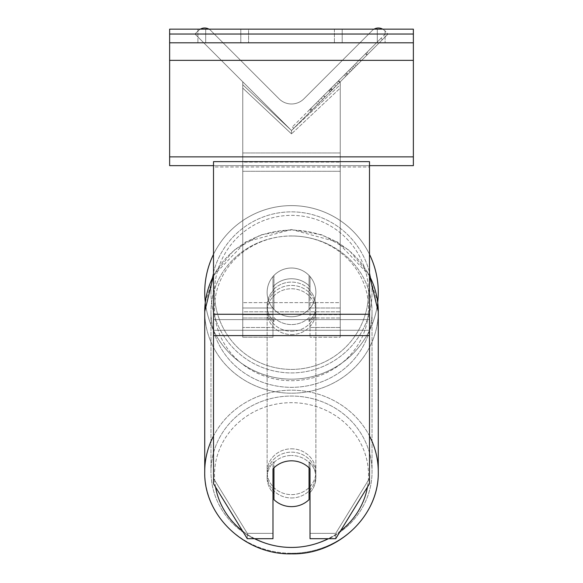 <?xml version="1.0" encoding="UTF-8"?>
<svg xmlns="http://www.w3.org/2000/svg" width="583" height="583" viewBox="0 0 583 583"><rect width="100%" height="100%" fill="white"/><g stroke="black" fill="none" stroke-linecap="round" stroke-linejoin="round"><path stroke-width="0.44" stroke-dasharray="2.92 2.19" d="M310.025 286.778L310.025 290.108A24.377 22.905 180 0 0 291.5 282.092A24.377 22.905 0 0 1 310.025 290.108L310.025 286.778A24.377 22.905 0 0 0 291.5 278.754A24.377 22.905 0 0 0 272.975 286.778L272.975 276.546A24.377 24.377 0 0 1 310.025 276.546L310.025 337.236L310.025 276.546A24.377 24.377 0 0 0 272.975 276.546L272.975 307.992L272.975 276.546A24.377 24.377 0 0 1 310.025 276.546L310.025 286.778A24.377 22.905 180 0 0 291.5 278.754A24.377 22.905 0 0 0 273.952 285.765L273.952 289.766A24.377 22.905 0 0 0 267.123 305.66A24.377 22.905 0 0 0 273.952 321.554L273.952 317.553A24.377 22.905 0 0 0 291.5 324.563A24.377 22.905 0 0 0 309.048 317.553L309.048 321.554A24.377 22.905 0 0 0 315.877 305.66A24.377 22.905 0 0 0 309.048 289.766L309.048 285.765A24.377 22.905 0 0 0 291.5 278.754A24.377 22.905 180 0 0 273.952 285.765L273.952 289.766A24.377 22.905 180 0 0 267.123 305.66A24.377 22.905 180 0 0 273.952 321.554L273.952 317.553A24.377 22.905 180 0 0 291.5 324.563A24.377 22.905 180 0 0 309.048 317.553L309.048 321.554A24.377 22.905 180 0 0 315.877 305.66A24.377 22.905 180 0 0 309.048 289.766L309.048 285.765A24.377 22.905 180 0 0 291.5 278.754A24.377 22.905 180 0 0 272.975 286.778L272.975 290.108A24.377 22.905 180 0 1 291.5 282.092A24.377 22.905 0 0 0 272.975 290.108L272.975 337.236L272.975 307.992L242.754 307.992L242.754 84.739L242.754 88.069L242.754 84.739L291.5 130.548L242.754 81.795L242.754 337.236L242.754 88.069L291.5 133.879L291.5 130.548L242.754 81.795L242.754 327.486L242.754 84.739L291.5 130.548L242.754 81.795L242.754 337.236L242.754 88.069L291.5 133.879L291.5 130.548L242.754 81.795L242.754 307.992L272.975 307.992L242.754 307.992L272.975 307.992L272.975 327.486L242.754 327.486L272.975 327.486L272.975 314.66L242.754 314.66L272.975 314.66L272.975 286.778L272.975 337.236L272.975 276.546A24.377 24.377 0 0 1 310.025 276.546L310.025 286.778M200.312 29.15A8.774 8.774 0 0 0 198.431 30.586L194.984 34.033L291.5 130.548L340.246 81.795L291.5 130.548L340.246 81.795L291.5 130.548L340.246 81.795L340.246 327.486L340.246 84.739L291.5 130.548L340.246 81.795L340.246 307.992L340.246 81.795L291.5 130.548L340.246 81.795L340.246 311.796L242.754 311.796L242.754 162.125L242.754 311.796L340.246 311.796L340.246 162.125L340.246 302.628L242.754 302.628L340.246 302.628L340.246 311.796L340.246 81.795L340.246 337.236L340.246 88.069L291.5 133.879L340.246 88.069L340.246 84.739L291.5 130.548L242.754 81.795L242.754 152.957L242.754 81.795L291.5 130.548L242.754 81.795L242.754 152.957L242.754 81.795L291.5 130.548L388.016 34.033L384.569 30.586A8.774 8.774 0 0 0 372.158 30.586L303.911 98.833A17.548 17.548 0 0 1 279.089 98.833L210.842 30.586A8.774 8.774 0 0 0 198.431 30.586L194.984 34.033L291.5 130.548L388.016 34.033L384.569 30.586A8.774 8.774 0 0 0 382.688 29.15M340.246 314.66L340.246 84.739L340.246 317.99L310.025 317.99L340.246 317.99L340.246 337.236L310.025 337.236L340.246 337.236L340.246 307.992L340.246 327.486L340.246 314.66L310.025 314.66L340.246 314.66M310.025 463.507L310.025 538.699L335.721 538.699L335.721 533.365L310.025 533.365L310.025 538.699L310.025 463.507L310.025 533.365L335.721 533.365L369.498 478.395L369.498 161.644L213.502 161.644L213.502 319.608L213.502 161.644L213.502 166.978L369.498 166.978L369.498 161.644L369.498 166.978L213.502 166.978L213.502 483.73L213.502 330.277L213.502 478.395L247.279 533.365L247.279 538.699L213.502 483.73L213.502 478.395L247.279 533.365L247.279 538.699L272.975 538.699L272.975 468.841A24.377 22.905 180 0 1 291.5 460.825A24.377 22.905 180 0 1 310.025 468.841L310.025 463.507A24.377 22.905 180 0 0 291.5 455.491A24.377 22.905 0 0 1 310.025 463.507M369.498 314.266L369.498 483.73L335.721 538.699L335.721 533.365L369.498 478.395L369.498 483.73L369.498 314.266L213.502 314.266M272.975 533.365L247.279 533.365L272.975 533.365L272.975 463.507A24.377 22.905 180 0 1 291.5 455.491A24.377 22.905 0 0 0 272.975 463.507L272.975 533.365M240.801 29.15L240.801 42.799L248.598 42.799L197.907 42.799L240.801 42.799L240.801 29.15L248.598 29.15L248.598 42.799L248.598 29.15L197.907 29.15L205.704 29.15L205.704 42.799L240.801 42.799L240.801 29.15L205.704 29.15L205.704 42.799L197.907 42.799L240.801 42.799L240.801 29.15L197.907 29.15L205.704 29.15L205.704 42.799L205.704 29.15L240.801 29.15M377.296 29.15L377.296 42.799L334.402 42.799L385.093 42.799L342.199 42.799L342.199 29.15L385.093 29.15L385.093 42.799L385.093 29.15L377.296 29.15L377.296 42.799L342.199 42.799L342.199 29.15L377.296 29.15L377.296 42.799L377.296 29.15L385.093 29.15L334.402 29.15L377.296 29.15M413.369 29.15L169.631 29.15L169.631 165.645L169.631 29.15L169.631 165.645L413.369 165.645L169.631 165.645L413.369 165.645L413.369 42.799L169.631 42.799L413.369 42.799L413.369 29.15L169.631 29.15L413.369 29.15L413.369 165.645L413.369 29.15M204.728 292.389A86.772 86.772 0 0 0 291.5 379.161A86.772 86.772 0 0 0 378.272 292.389A86.772 86.772 0 0 0 291.5 205.617A86.772 86.772 0 0 0 204.728 292.389A86.772 86.772 0 0 1 291.5 205.617A86.772 86.772 0 0 1 378.272 292.389M213.502 275.672L245.567 241.989L291.5 229.534L322.326 234.891L349.159 250.289L368.485 273.77L377.704 302.293A86.772 86.772 0 0 1 205.296 302.293L214.515 273.77L233.841 250.289L260.674 234.891L291.5 229.534L337.433 241.989L369.498 275.672M315.877 292.389A24.377 24.377 0 0 1 291.5 316.766A24.377 24.377 0 0 1 267.123 292.389A24.377 24.377 0 0 0 273.952 309.303L273.952 275.475A24.377 24.377 0 0 0 273.952 309.303L273.952 275.475A24.377 24.377 0 0 1 309.048 275.475L309.048 309.303A24.377 24.377 0 0 1 273.952 309.303A24.377 24.377 0 0 0 315.877 292.389A24.377 24.377 0 0 1 291.5 316.766A24.377 24.377 0 0 1 267.123 292.389A24.377 24.377 0 0 1 291.5 268.012A24.377 24.377 0 0 1 315.877 292.389A24.377 24.377 0 0 0 309.048 275.475L309.048 309.303A24.377 24.377 0 0 0 309.048 275.475A24.377 24.377 0 0 0 267.123 292.389A24.377 24.377 0 0 1 291.5 268.012A24.377 24.377 0 0 1 315.877 292.389A24.377 24.377 0 0 1 291.5 316.766A24.377 24.377 0 0 1 267.123 292.389A24.377 24.377 0 0 1 291.5 268.012A24.377 24.377 0 0 1 315.877 292.389A24.377 24.377 0 0 1 291.5 316.766A24.377 24.377 0 0 1 267.123 292.389A24.377 24.377 0 0 1 291.5 268.012A24.377 24.377 0 0 1 315.877 292.389M309.048 309.303L309.048 275.475L309.048 309.303M273.952 275.475L273.952 309.303L273.952 275.475M213.502 254.363A86.772 86.772 0 0 1 369.498 254.363A86.772 86.772 0 0 0 213.502 254.363M210.966 292.389A80.534 80.534 0 0 1 291.5 211.855A80.534 80.534 0 0 1 372.034 292.389A80.534 80.534 0 0 1 291.5 372.923A80.534 80.534 0 0 1 210.966 292.389A80.534 80.534 0 0 1 291.5 211.855A80.534 80.534 0 0 1 372.034 292.389A80.534 80.534 0 0 1 291.5 372.923A80.534 80.534 0 0 1 210.966 292.389M310.025 492.613A24.377 22.905 180 0 0 315.877 477.725A24.377 22.905 180 0 0 309.048 461.831L309.048 467.836A24.377 22.905 0 0 0 291.5 460.825A24.377 22.905 0 0 0 273.952 467.836L273.952 499.624A24.377 22.905 0 0 0 291.5 506.634A24.377 22.905 0 0 0 309.048 499.624L309.048 493.619A24.377 22.905 0 0 0 315.877 477.725A24.377 22.905 0 0 0 309.048 461.831L309.048 493.619M291.5 497.962A24.377 22.905 0 0 0 315.877 475.058A24.377 22.905 0 0 0 291.5 452.153A24.377 22.905 0 0 0 267.123 475.058A24.377 22.905 0 0 0 291.5 497.962A24.377 22.905 180 0 0 315.877 475.058A24.377 22.905 180 0 0 291.5 452.153A24.377 22.905 180 0 0 267.123 475.058A24.377 22.905 180 0 0 291.5 497.962M291.5 331.231A24.377 22.905 0 0 0 315.877 308.327A24.377 22.905 0 0 0 291.5 285.422A24.377 22.905 0 0 0 267.123 308.327A24.377 22.905 0 0 0 291.5 331.231A24.377 22.905 180 0 0 315.877 308.327A24.377 22.905 180 0 0 291.5 285.422A24.377 22.905 180 0 0 267.123 308.327A24.377 22.905 180 0 0 291.5 331.231M273.952 493.619L273.952 461.831A24.377 22.905 0 0 0 267.123 477.725A24.377 22.905 0 0 0 273.952 493.619L273.952 461.831A24.377 22.905 180 0 0 267.123 477.725A24.377 22.905 180 0 0 272.975 492.613M291.5 334.569A24.377 22.905 0 0 0 315.877 311.665A24.377 22.905 0 0 0 291.5 288.76A24.377 22.905 0 0 0 267.123 311.665A24.377 22.905 0 0 0 291.5 334.569A24.377 22.905 180 0 0 315.877 311.665A24.377 22.905 180 0 0 291.5 288.76A24.377 22.905 180 0 0 267.123 311.665A24.377 22.905 180 0 0 291.5 334.569M291.5 448.823A24.377 22.905 180 0 1 315.877 471.72A24.377 22.905 180 0 1 291.5 494.624A24.377 22.905 180 0 1 267.123 471.72A24.377 22.905 180 0 1 291.5 448.823A24.377 22.905 0 0 1 315.877 471.72A24.377 22.905 0 0 1 291.5 494.624A24.377 22.905 0 0 1 267.123 471.72A24.377 22.905 0 0 1 291.5 448.823M291.5 547.401A80.534 75.673 180 0 1 210.966 471.72A80.534 75.673 180 0 1 291.5 396.046A80.534 75.673 180 0 1 372.034 471.72A80.534 75.673 180 0 1 291.5 547.401A80.534 75.673 0 0 1 210.966 471.72A80.534 75.673 0 0 1 291.5 396.046A80.534 75.673 0 0 1 372.034 471.72A80.534 75.673 0 0 1 291.5 547.401M291.5 235.991A80.534 75.673 0 0 0 210.966 311.665A80.534 75.673 0 0 0 291.5 387.338A80.534 75.673 0 0 0 372.034 311.665A80.534 75.673 0 0 0 291.5 235.991A80.534 75.673 180 0 0 210.966 311.665A80.534 75.673 180 0 0 291.5 387.338A80.534 75.673 180 0 0 372.034 311.665A80.534 75.673 180 0 0 291.5 235.991M413.369 42.799L169.631 42.799M369.498 165.645L213.502 165.645M342.199 29.15L342.199 42.799L342.199 29.15M242.754 162.125L242.754 311.796L242.754 162.125L340.246 162.125L242.754 162.125M385.356 33.938L292.345 126.948L385.356 33.938L386.733 35.315L293.723 128.326L386.733 35.315M292.345 126.948L293.723 128.326M382.404 39.644L319.542 102.499L382.404 39.644L381.027 38.267L359.529 59.758L360.906 61.135L359.529 59.758L318.165 101.121L319.542 102.499L318.165 101.121L319.542 102.499L318.165 101.121L359.529 59.758L360.906 61.135L359.529 59.758L381.027 38.267L359.529 59.758L360.906 61.135L359.529 59.758L381.027 38.267L382.404 39.644M368.463 53.585L311.103 110.945L368.463 53.585L367.086 52.2L338.563 80.724L309.726 109.56L311.103 110.945M357.576 64.473L312.16 109.888L367.363 54.685L357.576 64.473L356.191 63.095L365.978 53.308L367.363 54.685L312.204 109.837L367.363 54.685L312.211 109.837L367.363 54.685L346.878 75.171L367.363 54.685L365.978 53.308L310.775 108.511L312.16 109.888L310.775 108.511L365.978 53.308L367.363 54.685L365.978 53.308L356.191 63.095L357.576 64.473M334.584 87.465L312.211 109.837L334.584 87.465L333.206 86.087L310.826 108.46L312.204 109.837L310.826 108.46L350.223 69.064L351.6 70.441L350.223 69.064L365.978 53.308L367.363 54.685L365.978 53.308L310.826 108.46L312.211 109.837L310.826 108.46L365.978 53.308L310.826 108.46L312.211 109.837L310.826 108.46L333.206 86.087M374.046 29.15A8.774 8.774 0 0 0 372.158 30.586L303.911 98.833A17.548 17.548 0 0 1 279.089 98.833L210.842 30.586A8.774 8.774 0 0 0 208.954 29.15M330.495 91.546L366.896 55.152L311.628 110.42L330.495 91.546L329.118 90.168L365.519 53.774L310.251 109.043L311.628 110.42L310.251 109.043L316.248 103.038L317.626 104.423M316.248 103.038L329.118 90.168M365.519 53.774L366.896 55.152L350.157 71.891L366.896 55.152L365.519 53.774L348.78 70.507L365.519 53.774L366.896 55.152L365.519 53.774M348.78 70.507L350.157 71.891L348.78 70.507M346.251 73.043L347.628 74.42M328.79 90.496L344.371 74.915L345.748 76.3L330.167 91.881L345.748 76.3L344.371 74.915L328.79 90.496L330.167 91.881M332.295 89.746L339.627 82.422L332.295 89.746L330.918 88.368L323.667 95.619L325.052 96.997L323.667 95.619L338.249 81.044L339.627 82.422L338.249 81.044L330.918 88.368M309.726 109.56L321.226 98.061L322.61 99.438M321.226 98.061L330.131 89.155L331.508 90.533M330.131 89.155L323.667 95.619L325.052 96.997M323.667 95.619L353.138 66.149L354.515 67.526M353.138 66.149L346.44 72.846L347.818 74.223M346.44 72.846L354.639 64.655L356.016 66.032M354.639 64.655L367.086 52.2M334.54 84.746L335.925 86.124M365.978 53.308L367.363 54.685L365.978 53.308L345.493 73.793L365.978 53.308L367.363 54.685L365.978 53.308M345.493 73.793L346.878 75.171M351.724 67.57L353.101 68.947M359.529 59.758L360.906 61.135L359.529 59.758L318.165 101.121L359.529 59.758M331.443 90.605L338.155 83.894L331.443 90.605L330.065 89.228L323.514 95.78L336.777 82.509L338.155 83.894L336.777 82.509L330.065 89.228M323.514 95.78L324.891 97.157L323.514 95.78M340.246 307.992L310.025 307.992L340.246 307.992M272.975 317.99L242.754 317.99L272.975 317.99M369.498 330.277L213.502 330.277L369.498 330.277M369.498 319.608L213.502 319.608L369.498 319.608M369.498 335.611L213.502 335.611M413.369 34.025L169.631 34.025M413.369 156.871L169.631 156.871M413.369 60.348L169.631 60.348M368.522 292.389A77.022 77.022 0 0 1 291.5 369.411A77.022 77.022 0 0 1 214.478 292.389A77.022 77.022 0 0 0 291.5 369.411A77.022 77.022 0 0 0 368.522 292.389A77.022 77.022 0 0 0 291.5 215.367A77.022 77.022 0 0 0 214.478 292.389A77.022 77.022 0 0 1 291.5 215.367A77.022 77.022 0 0 1 368.522 292.389M215.542 487.045A77.022 72.379 0 0 1 291.5 402.678A77.022 72.379 180 0 1 368.522 475.058A77.022 72.379 180 0 1 291.5 547.437A77.022 72.379 180 0 1 214.478 475.058A77.022 72.379 180 0 1 291.5 402.678A77.022 72.379 0 0 1 367.458 487.045M291.5 553.26A86.772 81.54 0 0 0 378.272 471.72A86.772 81.54 0 0 0 291.5 390.187A86.772 81.54 0 0 0 204.728 471.72A86.772 81.54 0 0 0 291.5 553.26A86.772 81.54 180 0 0 378.272 471.72L378.272 311.665A86.772 81.54 180 0 1 291.5 393.204A86.772 81.54 180 0 1 204.728 311.665A86.772 81.54 180 0 1 291.5 230.125A86.772 81.54 180 0 1 378.272 311.665A86.772 81.54 0 0 1 291.5 393.204A86.772 81.54 0 0 1 204.728 311.665L204.728 471.72A86.772 81.54 180 0 0 291.5 553.26M291.5 380.706A77.022 72.379 0 0 0 368.522 308.327A77.022 72.379 0 0 0 291.5 235.955A77.022 72.379 0 0 0 214.478 308.327A77.022 72.379 0 0 0 291.5 380.706A77.022 72.379 180 0 0 368.522 308.327A77.022 72.379 180 0 0 291.5 235.955A77.022 72.379 180 0 0 214.478 308.327A77.022 72.379 180 0 0 291.5 380.706M254.815 538.699A77.022 72.379 0 0 1 242.47 530.88M369.498 435.997A86.772 81.54 180 0 0 291.5 390.187A86.772 81.54 180 0 0 213.502 435.997M213.502 275.934A86.772 81.54 0 0 1 291.5 230.125A86.772 81.54 0 0 1 369.498 275.934M340.53 530.88A77.022 72.379 0 0 1 328.185 538.699M340.246 152.957L242.754 152.957L340.246 152.957M340.246 171.293L242.754 171.293L340.246 171.293M329.271 90.015L330.656 91.393M331.078 88.208L332.456 89.593M330.364 88.922L331.749 90.299M330.211 89.075L331.589 90.46M338.563 80.724L339.94 82.108M338.402 80.884L339.787 82.261L338.402 80.884M338.249 81.044L339.627 82.422M330.226 89.061L331.603 90.445M340.246 327.486L310.025 327.486L340.246 327.486M272.975 337.236L242.754 337.236L272.975 337.236M334.402 29.15L334.402 42.799L334.402 29.15M197.907 29.15L197.907 42.799L197.907 29.15M315.877 477.725L315.877 475.058L315.877 477.725M315.877 308.327L315.877 305.66L315.877 308.327M267.123 308.327L267.123 305.66L267.123 308.327M267.123 477.725L267.123 475.058L267.123 477.725M315.877 311.665L315.877 471.72L315.877 311.665M210.966 311.665L210.966 471.72L210.966 311.665M372.034 311.665L372.034 471.72L372.034 311.665M267.123 311.665L267.123 471.72L267.123 311.665"/><path stroke-width="0.87" d="M378.272 292.389A86.772 86.772 0 0 0 369.498 254.363A86.772 86.772 0 0 1 377.704 302.293L378.272 311.665A86.772 81.54 0 0 0 369.498 275.934M213.502 435.997A86.772 81.54 180 0 0 204.728 471.72L204.728 311.665L205.296 302.293A86.772 86.772 0 0 1 213.502 254.363A86.772 86.772 0 0 0 204.728 292.389M272.975 468.841A24.377 22.905 0 0 1 291.5 460.825A24.377 22.905 0 0 1 310.025 468.841L310.025 538.699L335.721 538.699L369.498 483.73L369.498 161.644L213.502 161.644L213.502 483.73L247.279 538.699L272.975 538.699L272.975 468.841M291.5 460.825A24.377 22.905 180 0 0 273.952 467.836L273.952 499.624A24.377 22.905 180 0 0 291.5 506.634A24.377 22.905 180 0 0 309.048 499.624L309.048 467.836A24.377 22.905 180 0 0 291.5 460.825M272.975 492.613A24.377 22.905 180 0 0 273.952 493.619M309.048 493.619A24.377 22.905 180 0 0 310.025 492.613M413.369 29.15L169.631 29.15L169.631 42.799L413.369 42.799L413.369 29.15M413.369 42.799L413.369 165.645L369.498 165.645M213.502 165.645L169.631 165.645L169.631 42.799M382.688 29.15A8.774 8.774 0 0 0 374.046 29.15M208.954 29.15A8.774 8.774 0 0 0 200.312 29.15M369.498 335.611L213.502 335.611M369.498 314.266L213.502 314.266M328.185 538.699A77.022 72.379 0 0 1 291.5 547.437A77.022 72.379 0 0 1 254.815 538.699M242.47 530.88A77.022 72.379 0 0 1 215.542 487.045M213.502 275.672L204.728 311.665A86.772 81.54 0 0 1 213.502 275.934M367.458 487.045A77.022 72.379 0 0 1 340.53 530.88M369.498 275.672L378.272 311.665L378.272 471.72C379.431 515.838 337.666 555.001 291.5 553.85C337.666 555.001 379.431 515.838 378.272 471.72A86.772 81.54 180 0 0 369.498 435.997M413.369 34.025L169.631 34.025M413.369 156.871L169.631 156.871M413.369 60.348L169.631 60.348M291.5 553.85C245.334 555.001 203.569 515.838 204.728 471.72C203.569 515.838 245.334 555.001 291.5 553.85"/></g></svg>
